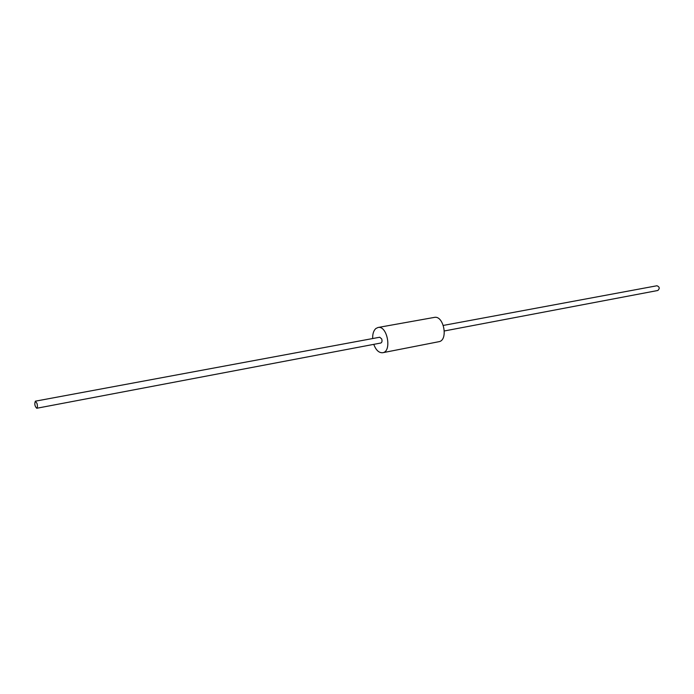 <?xml version="1.0" encoding="UTF-8"?>
<svg xmlns="http://www.w3.org/2000/svg" width="694" height="694" viewBox="0 0 694 694"><rect width="100%" height="100%" fill="white"/><g stroke="black" fill="none" stroke-linecap="round" stroke-linejoin="round"><path stroke-width="1.04" d="M378.013 327.49L434.279 317.41C443.804 315.05 448.567 340.459 438.842 341.708L382.741 352.717C392.205 351.546 387.252 325.148 378.013 327.49L375.836 328.531C373.589 330.596 372.531 333.927 372.669 338.542M373.762 344.354C375.974 350.21 378.976 353.003 382.741 352.717M443.345 325.417L656.966 285.755C659.621 286.882 659.916 288.461 657.851 290.482L444.377 330.96M36.999 403.44L35.394 401.167C34.31 403.821 34.752 406.19 36.73 408.263C37.537 407.69 37.632 406.077 36.999 403.44M35.394 401.167L379.739 337.232L381.717 338.95C382.316 341.092 382.021 342.446 380.824 343.018L36.73 408.263"/></g></svg>
